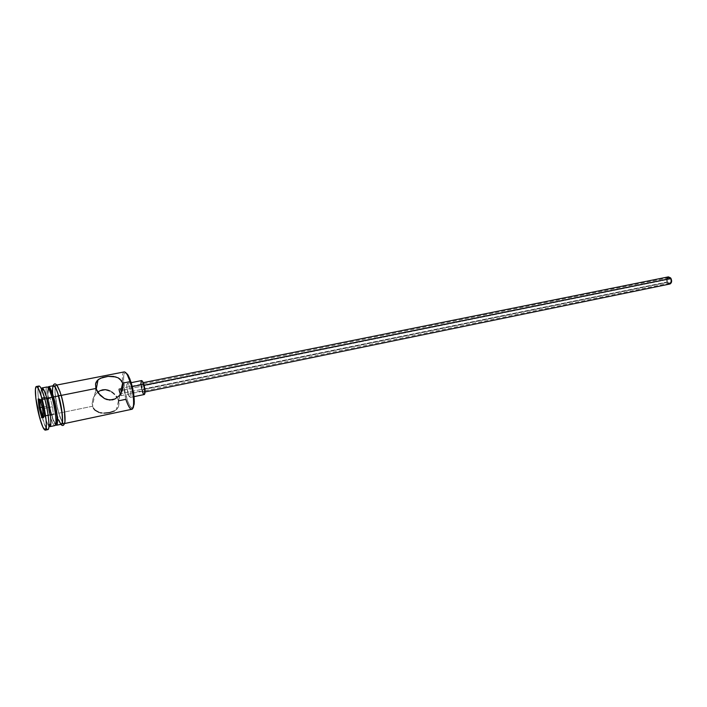 <?xml version="1.0" encoding="UTF-8"?>
<svg xmlns="http://www.w3.org/2000/svg" width="707" height="707" viewBox="0 0 707 707"><rect width="100%" height="100%" fill="white"/><g stroke="black" fill="none" stroke-linecap="round" stroke-linejoin="round"><path stroke-width="0.53" stroke-dasharray="3.54 2.65" d="M58.204 387.427L61.173 395.416C64.726 407.329 66.29 423.758 63.93 423.67L62.357 422.397L58.778 413.215L92.529 406.225L92.122 403.785L93.006 398.668L94.19 396.247L97.663 392.235L94.932 395.125L93.006 398.668L92.122 403.785L93.518 408.39L95.003 410.166L99.095 412.437L106.898 412.994L112.183 411.872L116.134 409.883L118.476 406.985L118.997 405.146L118.573 400.825L119.934 394.904L118.573 400.825L126.836 398.704C129.16 405.694 131.202 408.779 132.96 407.939M667.673 281.934L120.826 393.631L667.673 281.934L669.732 283.1L670.819 281.96L670.899 279.928L670.51 278.947L668.548 277.771C667.125 278.478 666.834 279.866 667.673 281.934L669.644 283.118C671.058 282.411 671.35 281.024 670.51 278.947L669.184 277.798L667.806 278.196L667.178 279.91L667.673 281.934M122.47 390.131L670.51 278.947L122.47 390.131M668.23 276.905L668.362 276.879C666.48 277.824 666.091 279.672 667.205 282.429L142.319 389.76C141.32 386.084 141.206 383.804 141.957 382.92L143.486 385.35L142.125 382.938L141.453 384.635L143.15 391.66L144.087 392.005L144.352 390.503L143.486 385.35L144.087 385.227L143.486 385.35C144.484 389.036 144.608 391.316 143.848 392.199L142.319 389.76L667.205 282.429L669.829 284.011M141.4 380.631L141.488 380.605C140.357 381.93 140.534 385.35 142.027 390.856L128.055 393.719C126.571 388.17 126.367 384.741 127.437 383.415C128.108 383.406 128.851 384.626 129.664 387.083L127.667 383.433L126.889 384.263L126.783 387.144L128.453 394.86L130.362 397.396L130.954 393.728L129.664 387.083L132.236 386.57L129.664 387.083C131.157 392.659 131.369 396.106 130.291 397.422C129.62 397.431 128.868 396.194 128.055 393.719L142.027 390.856C142.858 393.313 143.627 394.533 144.325 394.515M115.921 376.928L118.157 377.838M93.518 408.39L92.529 406.225L95.896 388.47L92.529 406.225L58.778 413.215L56.286 402.398L55.013 392.235L55.385 386.049L56.525 385.271L58.036 387.109M117.609 398.527L118.573 400.825L117.609 398.527M119.112 389.964L119.377 391.139M55.941 422.309C55.173 428.142 53.158 425.729 49.87 415.062L51.443 414.099C53.105 419.852 54.563 423.078 55.8 423.785M46.238 428.203L42.287 417.687L44.895 416.087C46.362 421.248 47.705 424.589 48.924 426.118C47.705 424.589 46.362 421.248 44.895 416.087L49.87 415.062C51.885 421.973 53.564 425.481 54.907 425.587M124.185 371.917C122.576 372.545 122.019 376.133 122.497 382.673L125.802 399.331C127.985 405.977 129.982 409.291 131.794 409.282M53.591 385.686C52.486 386.155 52.194 389.345 52.742 395.248L56.304 413.728L51.364 414.753L53.281 420.603L55.544 424.836C54.28 423.405 52.884 420.046 51.364 414.753L56.304 413.728L56.905 415.734C58.716 421.381 60.228 424.2 61.429 424.2M38.973 386.022C36.499 386.004 38.461 404.351 42.287 417.687L39.786 418.208L42.287 417.687C44.532 425.508 46.388 429.476 47.855 429.609M62.154 398.889L61.191 395.301C54.731 372.633 52.459 392.164 58.761 413.321L62.41 422.653M53.087 385.783L52.477 392.571L54.519 406.631L57.267 417.006L59.22 421.92L60.917 424.297C59.565 423.263 58.018 419.772 56.295 413.834L52.672 395.045M56.746 414.169L60.846 424.324M133.358 407.471L131.856 408.063L129.92 405.977L127.834 401.576L125.112 392.164L123.531 379.305L123.902 374.878L124.379 373.499L125.784 372.686C122.364 371.308 123.062 387.233 126.836 398.704L125.802 399.331L122.497 382.673C121.984 371.829 123.645 369.328 127.472 375.178M47.051 386.959C44.771 386.959 46.441 403.246 49.87 415.062L44.895 416.087C41.678 403.538 40.485 394.444 41.333 388.815C40.485 394.444 41.678 403.538 44.895 416.087L42.287 417.687C38.965 404.872 37.542 394.957 38.037 387.94M51.364 414.753L47.837 396.813L47.926 387.401C46.927 392.889 48.076 402 51.364 414.753M49.234 388.187L48.659 388.196M49.278 389.584C44.638 379.465 45.221 399.225 49.87 415.062L51.443 414.099C48.447 403.794 46.839 389.557 48.571 388.276L47.935 394.621L49.817 407.497L53.219 419.516L54.899 422.919L56.224 423.785M52.539 392.73L54.554 406.613L58.248 419.56M55.332 385.819L54.952 392.085L56.975 406.127L59.741 416.494L62.605 422.936M63.409 423.776L64.098 423.873L64.973 421.849M61.191 395.301L60.183 392.076M56.94 385.368L56.48 385.032M61.173 395.416L64.346 410.307L64.911 421.628L64.045 423.634L62.569 422.706L58.778 413.215C55.8 401.991 54.589 393.251 55.146 386.985L56.1 385.2C57.453 385.235 59.141 388.647 61.173 395.416M121.304 393.18L121.215 394.426L121.304 393.18M121.065 395.31L121.215 394.426L121.065 395.31M120.756 395.513L120.535 394.833L120.756 395.513M120.208 393.772L120.376 394.312M114.366 410.979L116.876 409.256L118.476 406.985L119.032 403.07L118.573 400.825M101.525 412.968L104.15 413.144M99.095 412.437L100.288 412.747M142.187 391.333L140.773 384.316M668.027 283.454L666.692 281.139L666.931 278.098M51.664 414.24L53.325 414.726L43.321 416.335L53.325 414.726L52.592 406.711L50.179 398.253L48.544 397.9L49.287 405.862L51.664 414.24L43.286 415.972L51.664 414.24L53.325 414.726L52.592 406.711L43.419 408.575L52.592 406.711L50.179 398.253L41.041 400.082L50.179 398.253L48.544 397.9L39.468 399.711L48.544 397.9L49.287 405.862L42.164 407.312L49.287 405.862L51.664 414.24M40.069 399.853L41.041 400.082L43.419 408.575L44.205 416.617L43.463 417.828L44.205 416.617L43.419 408.575L42.588 408.84L43.419 408.575L41.041 400.082L39.928 399.34L41.041 400.082L40.069 399.853M119.465 388.673L668.548 277.771M143.848 392.199L145.085 391.943M130.291 397.422L134.012 396.654M96.196 389.354L95.153 394.824M63.93 423.67L64.531 423.546M52.998 385.801C52.424 387.109 52.345 390.291 52.76 395.328L56.427 414.072M56.1 385.2L56.701 385.076M119.766 395.116L116.416 409.662M127.437 383.415L131.166 382.673M141.957 382.92L143.203 382.673M120.897 395.699L669.644 283.118"/><path stroke-width="1.06" d="M132.96 407.939L134.206 404.068C134.542 397.696 133.446 390.308 130.928 381.904L130.088 381.639C132.73 390.503 133.888 398.288 133.543 404.987C132.236 411.995 129.655 410.113 125.802 399.331L118.573 400.825M120.49 389.389L120.968 390.441L122.47 390.131L120.968 390.441L120.49 389.389M119.112 389.106L119.112 389.964L119.112 389.106M119.377 391.139L120.199 393.764L120.826 393.631L120.199 393.764L119.112 389.964M145.085 391.943L669.829 284.011C671.721 283.065 672.11 281.209 670.987 278.452L144.087 385.227L670.987 278.452L668.371 276.879L670.616 277.904L671.65 281.165L670.404 283.781L668.027 283.454M134.012 396.654L144.325 394.515C145.465 393.198 145.288 389.769 143.786 384.237L132.236 386.57L143.786 384.237C142.955 381.789 142.187 380.578 141.497 380.596L142.522 381.382L143.786 384.237L145.059 390.838L144.405 394.497L143.274 393.702L142.187 391.333M118.157 377.838L121.631 380.958L122.656 383.123L120.968 390.441L122.656 383.123L122.947 388.196L122.249 390.768L119.456 395.496L115.082 398.951L112.44 399.87L107.022 399.596L104.503 398.571L100.111 395.284L95.896 388.47L95.525 384.034L97.142 380.622L100.438 378.272L108.038 376.38L113.447 376.407L118.157 377.838L120.093 379.173L122.656 383.123L130.088 381.639L122.656 383.123L123.098 385.589L122.249 390.768L119.456 395.496L115.082 398.951L109.691 400.074L104.503 398.571L98.308 393.172L95.896 388.47L61.217 395.407L95.896 388.47L95.525 384.034L96.108 382.187L98.591 379.323L102.683 377.423L108.038 376.38L115.921 376.928M97.752 392.164L100.067 390.706L97.752 392.164M102.648 389.831L100.067 390.706L105.325 389.654L102.648 389.831M107.906 390.131L105.325 389.654L110.319 391.13L107.906 390.131M111.45 391.793L112.528 392.544L111.45 391.793M114.525 394.303L112.528 392.544L114.525 394.303M117.141 397.679L116.231 396.309L117.141 397.679M120.199 393.764L119.934 394.904L120.199 393.764L120.376 394.312M49.87 426.657L48.924 426.118C50.047 427.346 50.683 426.454 50.851 423.431C50.886 416.697 49.57 408.31 46.892 398.271C50.383 410.272 52.088 426.781 49.87 426.657L54.907 425.587C57.179 425.694 55.526 409.22 52.009 397.246C54.686 407.214 55.994 415.575 55.941 422.309L57.081 420.771C57.143 414.549 55.933 406.834 53.458 397.626L52.009 397.246L46.892 398.271L44.444 397.634C47.457 408.973 48.951 418.429 48.933 426.012C48.703 429.9 47.811 430.625 46.238 428.203M55.8 423.785C56.525 424.032 56.949 423.033 57.081 420.771M64.531 423.546L131.794 409.282C134.843 409.203 133.897 393.136 130.088 381.639C127.905 375.108 125.934 371.864 124.185 371.917L56.701 385.076M53.546 396.936C57.064 408.902 58.699 425.375 56.419 425.26L55.544 424.836L56.525 425.225L57.347 423.228L57.17 415.407L53.546 396.936L58.637 395.92L53.546 396.936L50.621 388.912L48.977 386.738L47.926 387.401L48.562 386.667C49.87 386.72 51.531 390.14 53.546 396.936M56.427 425.26L61.429 424.2C63.763 424.297 62.181 407.851 58.637 395.92C56.613 389.142 54.934 385.73 53.591 385.686L48.562 386.667M41.872 398.147C45.787 411.695 47.749 430.316 45.319 430.148C43.869 430.015 42.031 426.029 39.786 418.208L42.941 427.275L45.425 430.112L46.397 425.587L45.982 419.065L41.872 398.147L38.646 389.053L36.87 386.596L36.207 386.623L35.43 389.115L35.81 397.961L39.786 418.208C35.977 404.855 33.989 386.499 36.437 386.508C37.825 386.588 39.636 390.458 41.872 398.147L44.444 397.634L41.872 398.147M45.328 430.148L47.855 429.609C50.312 429.768 48.376 411.165 44.444 397.634C42.208 389.955 40.387 386.084 38.973 386.022L36.437 386.508M62.41 422.653C66.476 429.573 65.707 410.378 61.191 395.301L58.654 395.805C62.587 409.017 63.957 426.851 60.935 424.306L62.11 423.758L62.455 422.379L62.304 414.47L58.654 395.805L61.191 395.301M52.672 395.045C52.097 382.222 54.086 382.478 58.654 395.805L55.659 387.701L53.971 385.518L53.087 385.783M128.444 375.771L127.472 375.178L130.088 381.639L130.928 381.904L128.444 375.771L125.784 372.686L127.781 374.622L129.902 378.987L133.393 392.155L134.303 401.788L133.358 407.471M38.178 398.934L39.928 399.34L42.588 408.84L43.463 417.828L41.686 417.254L39.071 407.859L38.178 398.934L39.071 407.859L41.686 417.254L43.286 415.972L42.606 416.114L40.255 407.7L42.164 407.312L40.255 407.7L39.468 399.711L40.069 399.853L38.178 398.934L39.468 399.711L40.255 407.7L39.071 407.859L40.255 407.7L42.606 416.114L41.686 417.254L43.463 417.828L42.588 408.84L39.928 399.34L38.178 398.934M38.037 387.94C38.54 385.094 39.654 385.421 41.377 388.912L44.444 397.634L46.892 398.271L44.152 390.529C42.827 387.816 41.881 387.242 41.333 388.815L41.996 387.949C43.26 388.01 44.895 391.448 46.892 398.271L52.009 397.246C50.003 390.441 48.35 387.012 47.051 386.959L41.996 387.949M56.224 423.785L56.975 421.929L57.046 417.598L55.835 407.957L52.548 394.665L49.234 388.187M48.659 388.196L48.571 388.276C49.145 387.754 49.923 388.514 50.922 390.547L53.458 397.626L52.009 397.246L49.278 389.584L50.922 390.547M58.248 419.56L60.882 424.059L62.057 423.528L62.543 420.126L61.809 410.838L57.638 392.73L55.685 387.922L53.573 385.686M53.37 385.783L52.583 387.993L52.539 392.73M62.605 422.936L63.409 423.776M64.973 421.849L64.408 410.387L62.154 398.889M60.183 392.076L56.94 385.368M56.48 385.032L55.332 385.819M121.242 391.775L120.968 390.441L121.242 391.775M104.15 413.144L109.638 412.561L114.366 410.979M100.288 412.747L101.525 412.968M93.518 408.39L95.003 410.166L99.095 412.437M140.773 384.316L141.4 380.631M666.931 278.098L668.23 276.905M43.321 416.335L42.606 416.114L43.321 416.335M133.543 404.987L134.206 404.068M98.026 379.765L96.196 389.354M48.933 426.012L50.851 423.431M52.998 385.801C54.395 382.92 56.666 381.453 61.049 395.036C64.01 405.906 65.3 414.762 64.92 421.602C64.16 425.632 62.799 426.542 60.846 424.324M41.377 388.912L44.152 390.529M131.166 382.673L141.497 380.596M143.203 382.673L668.371 276.879"/></g></svg>
